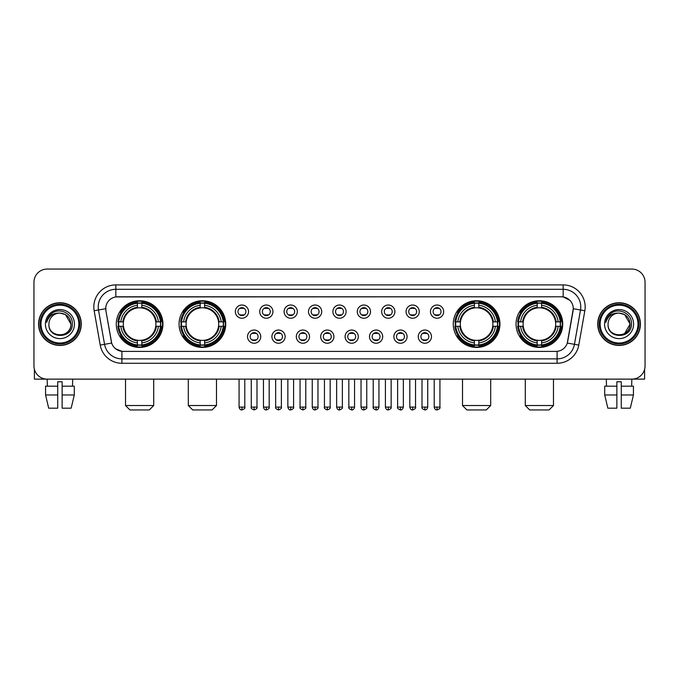 <?xml version="1.0" encoding="UTF-8"?>
<svg xmlns="http://www.w3.org/2000/svg" width="679" height="679" viewBox="0 0 679 679"><rect width="100%" height="100%" fill="white"/><g stroke="black" fill="none" stroke-linecap="round" stroke-linejoin="round"><path stroke-width="1.02" d="M179.061 324.087A23.332 23.332 0 0 0 202.401 347.427A23.332 23.332 0 0 0 225.734 324.087A23.332 23.332 0 0 0 202.401 300.755A23.332 23.332 0 0 0 179.061 324.087M453.266 324.087A23.332 23.332 0 0 0 476.599 347.427A23.332 23.332 0 0 0 499.939 324.087A23.332 23.332 0 0 0 476.599 300.755A23.332 23.332 0 0 0 453.266 324.087M516.048 324.087A23.332 23.332 0 0 0 539.381 347.427A23.332 23.332 0 0 0 562.721 324.087A23.332 23.332 0 0 0 539.381 300.755A23.332 23.332 0 0 0 516.048 324.087M116.279 324.087A23.332 23.332 0 0 0 139.619 347.427A23.332 23.332 0 0 0 162.952 324.087A23.332 23.332 0 0 0 139.619 300.755A23.332 23.332 0 0 0 116.279 324.087M260.736 336.64A6.603 6.603 0 0 1 254.133 343.243A6.603 6.603 0 0 1 247.529 336.64A6.603 6.603 0 0 1 254.133 330.036A6.603 6.603 0 0 1 260.736 336.64M250.169 336.64A3.964 3.964 0 0 0 254.133 340.603A3.964 3.964 0 0 0 258.096 336.64A3.964 3.964 0 0 0 254.133 332.676A3.964 3.964 0 0 0 250.169 336.64M285.129 336.64A6.603 6.603 0 0 1 278.526 343.243A6.603 6.603 0 0 1 271.914 336.64A6.603 6.603 0 0 1 278.526 330.036A6.603 6.603 0 0 1 285.129 336.64M274.562 336.64A3.964 3.964 0 0 0 278.526 340.603A3.964 3.964 0 0 0 282.481 336.64A3.964 3.964 0 0 0 278.526 332.676A3.964 3.964 0 0 0 274.562 336.64M309.514 336.64A6.603 6.603 0 0 1 302.91 343.243A6.603 6.603 0 0 1 296.307 336.64A6.603 6.603 0 0 1 302.91 330.036A6.603 6.603 0 0 1 309.514 336.64M298.947 336.64A3.964 3.964 0 0 0 302.91 340.603A3.964 3.964 0 0 0 306.874 336.64A3.964 3.964 0 0 0 302.91 332.676A3.964 3.964 0 0 0 298.947 336.64M333.907 336.64A6.603 6.603 0 0 1 327.303 343.243A6.603 6.603 0 0 1 320.7 336.64A6.603 6.603 0 0 1 327.303 330.036A6.603 6.603 0 0 1 333.907 336.64M323.34 336.64A3.964 3.964 0 0 0 327.303 340.603A3.964 3.964 0 0 0 331.267 336.64A3.964 3.964 0 0 0 327.303 332.676A3.964 3.964 0 0 0 323.34 336.64M358.3 336.64A6.603 6.603 0 0 1 351.697 343.243A6.603 6.603 0 0 1 345.093 336.64A6.603 6.603 0 0 1 351.697 330.036A6.603 6.603 0 0 1 358.3 336.64M347.733 336.64A3.964 3.964 0 0 0 351.697 340.603A3.964 3.964 0 0 0 355.66 336.64A3.964 3.964 0 0 0 351.697 332.676A3.964 3.964 0 0 0 347.733 336.64M382.693 336.64A6.603 6.603 0 0 1 376.09 343.243A6.603 6.603 0 0 1 369.486 336.64A6.603 6.603 0 0 1 376.09 330.036A6.603 6.603 0 0 1 382.693 336.64M372.126 336.64A3.964 3.964 0 0 0 376.09 340.603A3.964 3.964 0 0 0 380.053 336.64A3.964 3.964 0 0 0 376.09 332.676A3.964 3.964 0 0 0 372.126 336.64M407.086 336.64A6.603 6.603 0 0 1 400.474 343.243A6.603 6.603 0 0 1 393.871 336.64A6.603 6.603 0 0 1 400.474 330.036A6.603 6.603 0 0 1 407.086 336.64M396.519 336.64A3.964 3.964 0 0 0 400.474 340.603A3.964 3.964 0 0 0 404.438 336.64A3.964 3.964 0 0 0 400.474 332.676A3.964 3.964 0 0 0 396.519 336.64M431.471 336.64A6.603 6.603 0 0 1 424.867 343.243A6.603 6.603 0 0 1 418.264 336.64A6.603 6.603 0 0 1 424.867 330.036A6.603 6.603 0 0 1 431.471 336.64M420.904 336.64A3.964 3.964 0 0 0 424.867 340.603A3.964 3.964 0 0 0 428.831 336.64A3.964 3.964 0 0 0 424.867 332.676A3.964 3.964 0 0 0 420.904 336.64M248.539 311.627A6.603 6.603 0 0 1 241.936 318.239A6.603 6.603 0 0 1 235.333 311.627A6.603 6.603 0 0 1 241.936 305.024A6.603 6.603 0 0 1 248.539 311.627M237.973 311.627A3.964 3.964 0 0 0 241.936 315.591A3.964 3.964 0 0 0 245.9 311.627A3.964 3.964 0 0 0 241.936 307.672A3.964 3.964 0 0 0 237.973 311.627M272.933 311.627A6.603 6.603 0 0 1 266.329 318.239A6.603 6.603 0 0 1 259.726 311.627A6.603 6.603 0 0 1 266.329 305.024A6.603 6.603 0 0 1 272.933 311.627M262.366 311.627A3.964 3.964 0 0 0 266.329 315.591A3.964 3.964 0 0 0 270.293 311.627A3.964 3.964 0 0 0 266.329 307.672A3.964 3.964 0 0 0 262.366 311.627M297.326 311.627A6.603 6.603 0 0 1 290.714 318.239A6.603 6.603 0 0 1 284.111 311.627A6.603 6.603 0 0 1 290.714 305.024A6.603 6.603 0 0 1 297.326 311.627M286.759 311.627A3.964 3.964 0 0 0 290.714 315.591A3.964 3.964 0 0 0 294.678 311.627A3.964 3.964 0 0 0 290.714 307.672A3.964 3.964 0 0 0 286.759 311.627M321.71 311.627A6.603 6.603 0 0 1 315.107 318.239A6.603 6.603 0 0 1 308.504 311.627A6.603 6.603 0 0 1 315.107 305.024A6.603 6.603 0 0 1 321.71 311.627M311.143 311.627A3.964 3.964 0 0 0 315.107 315.591A3.964 3.964 0 0 0 319.071 311.627A3.964 3.964 0 0 0 315.107 307.672A3.964 3.964 0 0 0 311.143 311.627M346.103 311.627A6.603 6.603 0 0 1 339.5 318.239A6.603 6.603 0 0 1 332.897 311.627A6.603 6.603 0 0 1 339.5 305.024A6.603 6.603 0 0 1 346.103 311.627M335.536 311.627A3.964 3.964 0 0 0 339.5 315.591A3.964 3.964 0 0 0 343.464 311.627A3.964 3.964 0 0 0 339.5 307.672A3.964 3.964 0 0 0 335.536 311.627M370.496 311.627A6.603 6.603 0 0 1 363.893 318.239A6.603 6.603 0 0 1 357.29 311.627A6.603 6.603 0 0 1 363.893 305.024A6.603 6.603 0 0 1 370.496 311.627M359.929 311.627A3.964 3.964 0 0 0 363.893 315.591A3.964 3.964 0 0 0 367.857 311.627A3.964 3.964 0 0 0 363.893 307.672A3.964 3.964 0 0 0 359.929 311.627M394.889 311.627A6.603 6.603 0 0 1 388.286 318.239A6.603 6.603 0 0 1 381.674 311.627A6.603 6.603 0 0 1 388.286 305.024A6.603 6.603 0 0 1 394.889 311.627M384.322 311.627A3.964 3.964 0 0 0 388.286 315.591A3.964 3.964 0 0 0 392.241 311.627A3.964 3.964 0 0 0 388.286 307.672A3.964 3.964 0 0 0 384.322 311.627M419.274 311.627A6.603 6.603 0 0 1 412.671 318.239A6.603 6.603 0 0 1 406.067 311.627A6.603 6.603 0 0 1 412.671 305.024A6.603 6.603 0 0 1 419.274 311.627M408.707 311.627A3.964 3.964 0 0 0 412.671 315.591A3.964 3.964 0 0 0 416.634 311.627A3.964 3.964 0 0 0 412.671 307.672A3.964 3.964 0 0 0 408.707 311.627M443.667 311.627A6.603 6.603 0 0 1 437.064 318.239A6.603 6.603 0 0 1 430.461 311.627A6.603 6.603 0 0 1 437.064 305.024A6.603 6.603 0 0 1 443.667 311.627M433.1 311.627A3.964 3.964 0 0 0 437.064 315.591A3.964 3.964 0 0 0 441.027 311.627A3.964 3.964 0 0 0 437.064 307.672A3.964 3.964 0 0 0 433.1 311.627M100.22 345.085L94.16 310.744A22.017 22.017 0 0 1 115.837 284.908L563.163 284.908A22.017 22.017 0 0 1 584.84 310.744L578.78 345.085A22.017 22.017 0 0 1 557.103 363.273L121.897 363.273A22.017 22.017 0 0 1 100.22 345.085L104.549 344.321L98.497 309.98A17.612 17.612 0 0 1 115.837 289.305L563.163 289.305A17.612 17.612 0 0 1 580.503 309.98L574.451 344.321A17.612 17.612 0 0 1 557.103 358.868L121.897 358.868A17.612 17.612 0 0 1 104.549 344.321L111.695 343.056L105.899 310.744A11.891 11.891 0 0 1 117.603 296.791L561.397 296.791A11.891 11.891 0 0 1 573.101 310.744L567.669 341.562A11.891 11.891 0 0 1 555.965 351.391L123.035 351.391A11.891 11.891 0 0 1 111.331 341.562L105.899 310.744L105.848 306.916M118.375 326.293A21.355 21.355 0 0 1 118.375 321.888M518.145 326.293A21.355 21.355 0 0 1 518.145 321.888M455.363 326.293A21.355 21.355 0 0 1 455.363 321.888M181.157 326.293A21.355 21.355 0 0 1 181.157 321.888M38.576 324.087A21.355 21.355 0 0 0 59.93 345.441A21.355 21.355 0 0 0 81.276 324.087A21.355 21.355 0 0 0 59.93 302.741A21.355 21.355 0 0 0 38.576 324.087M597.724 324.087A21.355 21.355 0 0 0 619.07 345.441A21.355 21.355 0 0 0 640.424 324.087A21.355 21.355 0 0 0 619.07 302.741A21.355 21.355 0 0 0 597.724 324.087M115.837 284.908L115.837 296.927L561.397 296.791L563.163 296.927L569.8 300.271M555.965 351.391L123.035 351.391M121.897 363.273L121.897 351.332L115.549 348.734M584.84 310.744L573.288 308.707L567.304 343.056L578.78 345.085M645.05 282.26A13.207 13.207 0 0 0 631.843 269.054L47.157 269.054A13.207 13.207 0 0 0 33.95 282.26L33.95 365.913A13.207 13.207 0 0 0 47.157 379.128L631.843 379.128A13.207 13.207 0 0 0 645.05 365.913L645.05 282.26L645.05 365.913M33.95 282.26L33.95 365.913M631.843 269.054L47.157 269.054M47.352 386.173L47.157 379.128L631.843 379.128L631.648 386.173M34.391 369.3L34.391 379.128L85.461 379.128M45.561 386.173L45.561 394.974L48.693 408.181L45.561 394.974L45.561 386.173L57.723 386.173L57.723 381.768L62.129 381.768L62.129 386.173L74.291 386.173L74.291 394.974L71.159 408.181L74.291 394.974L62.129 394.974L62.129 386.173L62.129 408.181L71.159 408.181M72.695 379.128L72.5 386.173M57.723 386.173L57.723 408.181L48.693 408.181M45.561 394.974L57.723 394.974M78.857 324.087A18.936 18.936 0 0 0 59.93 305.16A18.936 18.936 0 0 0 40.995 324.087A18.936 18.936 0 0 0 59.93 343.022A18.936 18.936 0 0 0 78.857 324.087M79.74 324.087A19.81 19.81 0 0 0 59.93 304.277A19.81 19.81 0 0 0 40.112 324.087A19.81 19.81 0 0 0 59.93 343.905A19.81 19.81 0 0 0 79.74 324.087M81.056 324.087A21.134 21.134 0 0 0 59.93 302.961A21.134 21.134 0 0 0 38.796 324.087A21.134 21.134 0 0 0 59.93 345.221A21.134 21.134 0 0 0 81.056 324.087M70.93 324.087C70.276 317.407 66.61 313.732 59.93 313.087L65.43 314.555L70.93 324.087L65.43 314.555L59.93 313.087L65.43 314.555L70.93 324.087L65.43 314.555L59.93 313.087L65.43 314.555L70.93 324.087C71.609 338.286 48.243 338.286 48.922 324.087C47.937 339.364 72.84 339.025 72.322 324.087C73.137 313.605 59.404 306.942 51.485 313.698C48.727 316.007 47.106 318.935 46.63 322.491C48.71 315.93 53.14 312.798 59.93 313.087L65.43 314.555L70.93 324.087C71.609 338.286 48.243 338.286 48.922 324.087C48.243 338.286 71.609 338.286 70.93 324.087C71.609 338.286 48.243 338.286 48.922 324.087C48.243 338.286 71.609 338.286 70.93 324.087C71.609 338.286 48.243 338.286 48.922 324.087C48.243 338.286 71.609 338.286 70.93 324.087C71.609 338.286 48.243 338.286 48.922 324.087C48.243 338.286 71.609 338.286 70.93 324.087C71.609 338.286 48.243 338.286 48.922 324.087C48.243 338.286 71.609 338.286 70.93 324.087C71.609 338.286 48.243 338.286 48.922 324.087C48.243 338.286 71.609 338.286 70.93 324.087C71.609 338.286 48.243 338.286 48.922 324.087A11.008 11.008 0 0 1 59.93 313.087L65.43 314.555L70.93 324.087C71.371 332.634 60.389 338.312 53.683 333.16M45.4 324.087A14.531 14.531 0 0 0 59.93 338.617A14.531 14.531 0 0 0 74.452 324.087A14.531 14.531 0 0 0 59.93 309.565A14.531 14.531 0 0 0 45.4 324.087M51.485 313.698L48.234 317.56M48.039 317.933L48.328 317.399L48.039 317.933M149.304 409.946L129.927 409.946L125.53 405.541L153.709 405.541L149.304 409.946M141.818 344.932L141.818 345.815A21.838 21.838 0 0 0 161.339 326.293L160.456 326.293A20.956 20.956 0 0 1 141.818 344.932L141.818 342.895A18.936 18.936 0 0 0 158.419 326.293L155.754 326.293A16.288 16.288 0 0 0 141.818 307.952L141.818 303.25A20.956 20.956 0 0 1 160.456 321.888L161.339 321.888A21.838 21.838 0 0 0 141.818 302.367L141.818 303.25M118.774 326.293L117.891 326.293A21.838 21.838 0 0 0 137.413 345.815L137.413 344.932A20.956 20.956 0 0 1 118.774 326.293L120.811 326.293A18.936 18.936 0 0 0 137.413 342.895L137.413 340.23A16.288 16.288 0 0 0 155.754 326.293L156.408 326.293A16.933 16.933 0 0 1 141.818 340.883L141.818 342.895M137.413 303.25L137.413 302.367A21.838 21.838 0 0 0 117.891 321.888L118.774 321.888A20.956 20.956 0 0 1 137.413 303.25L137.413 305.287A18.936 18.936 0 0 0 120.811 321.888L123.476 321.888A16.288 16.288 0 0 0 137.413 340.23L137.413 340.883A16.933 16.933 0 0 1 122.823 326.293L120.811 326.293M118.817 326.293A20.913 20.913 0 0 1 118.817 321.888M141.818 303.292A20.913 20.913 0 0 0 137.413 303.292M160.414 321.888A20.913 20.913 0 0 1 160.414 326.293M160.456 321.888L158.419 321.888A18.936 18.936 0 0 0 141.818 305.287M158.419 326.293L160.456 326.293M137.413 342.895L137.413 344.932M155.754 321.888L158.419 321.888M141.818 340.255L141.818 340.883M137.413 340.23A16.288 16.288 0 0 1 123.476 326.293L122.823 326.293M141.818 344.89A20.913 20.913 0 0 1 137.413 344.89M120.811 321.888L118.774 321.888M137.413 307.918L137.413 305.287M141.818 307.952A16.288 16.288 0 0 0 123.476 321.888L122.823 321.888A16.933 16.933 0 0 1 137.413 307.298M141.818 307.927L141.818 307.298A16.933 16.933 0 0 1 156.408 321.888M121.295 312.204L120.047 312.204A22.891 22.891 0 0 1 162.51 324.087A22.891 22.891 0 0 1 120.047 335.978L121.295 335.978M212.086 409.946L192.709 409.946L188.312 405.541L216.491 405.541L212.086 409.946M204.6 344.932L204.6 345.815A21.838 21.838 0 0 0 224.121 326.293L223.238 326.293A20.956 20.956 0 0 1 204.6 344.932L204.6 342.895A18.936 18.936 0 0 0 221.201 326.293L218.536 326.293A16.288 16.288 0 0 0 204.6 307.952L204.6 303.25A20.956 20.956 0 0 1 223.238 321.888L224.121 321.888A21.838 21.838 0 0 0 204.6 302.367L204.6 303.25M181.556 326.293L180.673 326.293A21.838 21.838 0 0 0 200.195 345.815L200.195 344.932A20.956 20.956 0 0 1 181.556 326.293L183.593 326.293A18.936 18.936 0 0 0 200.195 342.895L200.195 340.23A16.288 16.288 0 0 0 218.536 326.293L219.19 326.293A16.933 16.933 0 0 1 204.6 340.883L204.6 342.895M200.195 303.25L200.195 302.367A21.838 21.838 0 0 0 180.673 321.888L181.556 321.888A20.956 20.956 0 0 1 200.195 303.25L200.195 305.287A18.936 18.936 0 0 0 183.593 321.888L186.258 321.888A16.288 16.288 0 0 0 200.195 340.23L200.195 340.883A16.933 16.933 0 0 1 185.605 326.293L183.593 326.293M181.599 326.293A20.913 20.913 0 0 1 181.599 321.888M204.6 303.292A20.913 20.913 0 0 0 200.195 303.292M223.196 321.888A20.913 20.913 0 0 1 223.196 326.293M223.238 321.888L221.201 321.888A18.936 18.936 0 0 0 204.6 305.287M221.201 326.293L223.238 326.293M200.195 342.895L200.195 344.932M218.536 321.888L221.201 321.888M204.6 340.255L204.6 340.883M200.195 340.23A16.288 16.288 0 0 1 186.258 326.293L185.605 326.293M204.6 344.89A20.913 20.913 0 0 1 200.195 344.89M183.593 321.888L181.556 321.888M200.195 307.918L200.195 305.287M204.6 307.952A16.288 16.288 0 0 0 186.258 321.888L185.605 321.888A16.933 16.933 0 0 1 200.195 307.298M204.6 307.927L204.6 307.298A16.933 16.933 0 0 1 219.19 321.888M184.077 312.204L182.829 312.204A22.891 22.891 0 0 1 225.292 324.087A22.891 22.891 0 0 1 182.829 335.978L184.077 335.978M486.291 409.946L466.914 409.946L462.509 405.541L490.688 405.541L486.291 409.946M478.805 344.932L478.805 345.815A21.838 21.838 0 0 0 498.327 326.293L497.444 326.293A20.956 20.956 0 0 1 478.805 344.932L478.805 342.895A18.936 18.936 0 0 0 495.407 326.293L492.742 326.293A16.288 16.288 0 0 0 478.805 307.952L478.805 303.25A20.956 20.956 0 0 1 497.444 321.888L498.327 321.888A21.838 21.838 0 0 0 478.805 302.367L478.805 303.25M455.762 326.293L454.879 326.293A21.838 21.838 0 0 0 474.4 345.815L474.4 344.932A20.956 20.956 0 0 1 455.762 326.293L457.799 326.293A18.936 18.936 0 0 0 474.4 342.895L474.4 340.23A16.288 16.288 0 0 0 492.742 326.293L493.395 326.293A16.933 16.933 0 0 1 478.805 340.883L478.805 342.895M474.4 303.25L474.4 302.367A21.838 21.838 0 0 0 454.879 321.888L455.762 321.888A20.956 20.956 0 0 1 474.4 303.25L474.4 305.287A18.936 18.936 0 0 0 457.799 321.888L460.464 321.888A16.288 16.288 0 0 0 474.4 340.23L474.4 340.883A16.933 16.933 0 0 1 459.81 326.293L457.799 326.293M455.804 326.293A20.913 20.913 0 0 1 455.804 321.888M478.805 303.292A20.913 20.913 0 0 0 474.4 303.292M497.401 321.888A20.913 20.913 0 0 1 497.401 326.293M497.444 321.888L495.407 321.888A18.936 18.936 0 0 0 478.805 305.287M495.407 326.293L497.444 326.293M474.4 342.895L474.4 344.932M492.742 321.888L495.407 321.888M478.805 340.255L478.805 340.883M474.4 340.23A16.288 16.288 0 0 1 460.464 326.293L459.81 326.293M478.805 344.89A20.913 20.913 0 0 1 474.4 344.89M457.799 321.888L455.762 321.888M474.4 307.918L474.4 305.287M478.805 307.952A16.288 16.288 0 0 0 460.464 321.888L459.81 321.888A16.933 16.933 0 0 1 474.4 307.298M478.805 307.927L478.805 307.298A16.933 16.933 0 0 1 493.395 321.888M458.283 312.204L457.035 312.204A22.891 22.891 0 0 1 499.498 324.087A22.891 22.891 0 0 1 457.035 335.978L458.283 335.978M549.073 409.946L529.696 409.946L525.291 405.541L553.47 405.541L549.073 409.946M541.587 344.932L541.587 345.815A21.838 21.838 0 0 0 561.109 326.293L560.226 326.293A20.956 20.956 0 0 1 541.587 344.932L541.587 342.895A18.936 18.936 0 0 0 558.189 326.293L555.524 326.293A16.288 16.288 0 0 0 541.587 307.952L541.587 303.25A20.956 20.956 0 0 1 560.226 321.888L561.109 321.888A21.838 21.838 0 0 0 541.587 302.367L541.587 303.25M518.544 326.293L517.661 326.293A21.838 21.838 0 0 0 537.182 345.815L537.182 344.932A20.956 20.956 0 0 1 518.544 326.293L520.581 326.293A18.936 18.936 0 0 0 537.182 342.895L537.182 340.23A16.288 16.288 0 0 0 555.524 326.293L556.177 326.293A16.933 16.933 0 0 1 541.587 340.883L541.587 342.895M537.182 303.25L537.182 302.367A21.838 21.838 0 0 0 517.661 321.888L518.544 321.888A20.956 20.956 0 0 1 537.182 303.25L537.182 305.287A18.936 18.936 0 0 0 520.581 321.888L523.246 321.888A16.288 16.288 0 0 0 537.182 340.23L537.182 340.883A16.933 16.933 0 0 1 522.592 326.293L520.581 326.293M518.586 326.293A20.913 20.913 0 0 1 518.586 321.888M541.587 303.292A20.913 20.913 0 0 0 537.182 303.292M560.183 321.888A20.913 20.913 0 0 1 560.183 326.293M560.226 321.888L558.189 321.888A18.936 18.936 0 0 0 541.587 305.287M558.189 326.293L560.226 326.293M537.182 342.895L537.182 344.932M555.524 321.888L558.189 321.888M541.587 340.255L541.587 340.883M537.182 340.23A16.288 16.288 0 0 1 523.246 326.293L522.592 326.293M541.587 344.89A20.913 20.913 0 0 1 537.182 344.89M520.581 321.888L518.544 321.888M537.182 307.918L537.182 305.287M541.587 307.952A16.288 16.288 0 0 0 523.246 321.888L522.592 321.888A16.933 16.933 0 0 1 537.182 307.298M541.587 307.927L541.587 307.298A16.933 16.933 0 0 1 556.177 321.888M521.065 312.204L519.817 312.204A22.891 22.891 0 0 1 562.28 324.087A22.891 22.891 0 0 1 519.817 335.978L521.065 335.978M240.612 315.37L240.612 314.742A3.378 3.378 0 0 0 243.26 314.742L243.26 315.37M243.26 307.893L243.26 308.521A3.378 3.378 0 0 0 240.612 308.521L240.612 307.893M265.005 315.37L265.005 314.742A3.378 3.378 0 0 0 267.645 314.742L267.645 315.37M267.645 307.893L267.645 308.521A3.378 3.378 0 0 0 265.005 308.521L265.005 307.893M289.398 315.37L289.398 314.742A3.378 3.378 0 0 0 292.038 314.742L292.038 315.37M292.038 307.893L292.038 308.521A3.378 3.378 0 0 0 289.398 308.521L289.398 307.893M313.791 315.37L313.791 314.742A3.378 3.378 0 0 0 316.431 314.742L316.431 315.37M316.431 307.893L316.431 308.521A3.378 3.378 0 0 0 313.791 308.521L313.791 307.893M338.176 315.37L338.176 314.742A3.378 3.378 0 0 0 340.824 314.742L340.824 315.37M340.824 307.893L340.824 308.521A3.378 3.378 0 0 0 338.176 308.521L338.176 307.893M362.569 315.37L362.569 314.742A3.378 3.378 0 0 0 365.209 314.742L365.209 315.37M365.209 307.893L365.209 308.521A3.378 3.378 0 0 0 362.569 308.521L362.569 307.893M386.962 315.37L386.962 314.742A3.378 3.378 0 0 0 389.602 314.742L389.602 315.37M389.602 307.893L389.602 308.521A3.378 3.378 0 0 0 386.962 308.521L386.962 307.893M411.355 315.37L411.355 314.742A3.378 3.378 0 0 0 413.995 314.742L413.995 315.37M413.995 307.893L413.995 308.521A3.378 3.378 0 0 0 411.355 308.521L411.355 307.893M435.74 315.37L435.74 314.742A3.378 3.378 0 0 0 438.388 314.742L438.388 315.37M438.388 307.893L438.388 308.521A3.378 3.378 0 0 0 435.74 308.521L435.74 307.893M252.809 340.374L252.809 339.746A3.378 3.378 0 0 0 255.448 339.746L255.448 340.374M255.448 332.905L255.448 333.533A3.378 3.378 0 0 0 252.809 333.533L252.809 332.905M277.202 340.374L277.202 339.746A3.378 3.378 0 0 0 279.841 339.746L279.841 340.374M279.841 332.905L279.841 333.533A3.378 3.378 0 0 0 277.202 333.533L277.202 332.905M301.595 340.374L301.595 339.746A3.378 3.378 0 0 0 304.234 339.746L304.234 340.374M304.234 332.905L304.234 333.533A3.378 3.378 0 0 0 301.595 333.533L301.595 332.905M325.979 340.374L325.979 339.746A3.378 3.378 0 0 0 328.628 339.746L328.628 340.374M328.628 332.905L328.628 333.533A3.378 3.378 0 0 0 325.979 333.533L325.979 332.905M350.372 340.374L350.372 339.746A3.378 3.378 0 0 0 353.021 339.746L353.021 340.374M353.021 332.905L353.021 333.533A3.378 3.378 0 0 0 350.372 333.533L350.372 332.905M374.766 340.374L374.766 339.746A3.378 3.378 0 0 0 377.405 339.746L377.405 340.374M377.405 332.905L377.405 333.533A3.378 3.378 0 0 0 374.766 333.533L374.766 332.905M399.159 340.374L399.159 339.746A3.378 3.378 0 0 0 401.798 339.746L401.798 340.374M401.798 332.905L401.798 333.533A3.378 3.378 0 0 0 399.159 333.533L399.159 332.905M423.552 340.374L423.552 339.746A3.378 3.378 0 0 0 426.191 339.746L426.191 340.374M426.191 332.905L426.191 333.533A3.378 3.378 0 0 0 423.552 333.533L423.552 332.905M644.609 369.3L644.609 379.128L593.539 379.128M616.871 386.173L616.871 394.974L604.709 394.974L607.841 408.181L604.709 394.974L604.709 386.173L616.871 386.173L616.871 381.768L621.277 381.768L621.277 386.173L633.439 386.173L633.439 394.974L630.307 408.181L633.439 394.974L621.277 394.974L621.277 386.173M616.871 394.974L616.871 408.181L607.841 408.181M630.307 408.181L621.277 408.181L621.277 394.974M606.305 379.128L606.5 386.173M638.005 324.087A18.936 18.936 0 0 0 619.07 305.16A18.936 18.936 0 0 0 600.143 324.087A18.936 18.936 0 0 0 619.07 343.022A18.936 18.936 0 0 0 638.005 324.087M638.888 324.087A19.81 19.81 0 0 0 619.07 304.277A19.81 19.81 0 0 0 599.26 324.087A19.81 19.81 0 0 0 619.07 343.905A19.81 19.81 0 0 0 638.888 324.087M640.204 324.087A21.134 21.134 0 0 0 619.07 302.961A21.134 21.134 0 0 0 597.944 324.087A21.134 21.134 0 0 0 619.07 345.221A21.134 21.134 0 0 0 640.204 324.087M629.433 320.361L630.078 324.087L624.578 314.555L619.07 313.087L624.578 314.555L630.078 324.087L624.578 314.555L619.07 313.087L624.578 314.555L630.078 324.087L624.578 314.555L619.07 313.087L624.578 314.555L630.078 324.087C630.757 338.286 607.391 338.286 608.07 324.087C607.085 339.364 631.988 339.025 631.47 324.087C632.285 313.605 618.552 306.942 610.633 313.698C607.875 316.007 606.254 318.935 605.778 322.491C607.858 315.93 612.288 312.798 619.07 313.087L624.578 314.555L630.078 324.087C630.757 338.286 607.391 338.286 608.07 324.087C607.391 338.286 630.757 338.286 630.078 324.087L624.578 333.627L630.078 324.087C630.757 338.286 607.391 338.286 608.07 324.087C607.391 338.286 630.757 338.286 630.078 324.087C630.757 338.286 607.391 338.286 608.07 324.087C607.391 338.286 630.757 338.286 630.078 324.087C630.757 338.286 607.391 338.286 608.07 324.087C607.391 338.286 630.757 338.286 630.078 324.087C630.757 338.286 607.391 338.286 608.07 324.087C607.391 338.286 630.757 338.286 630.078 324.087C630.757 338.286 607.391 338.286 608.07 324.087A11.008 11.008 0 0 1 619.07 313.087L624.578 314.555L630.078 324.087C630.519 332.634 619.537 338.312 612.831 333.16M619.07 313.087C625.758 313.732 629.425 317.407 630.078 324.087M604.548 324.087A14.531 14.531 0 0 0 619.07 338.617A14.531 14.531 0 0 0 633.6 324.087A14.531 14.531 0 0 0 619.07 309.565A14.531 14.531 0 0 0 604.548 324.087M610.633 313.698L607.382 317.56M607.187 317.933L607.476 317.399M563.163 284.908L563.163 296.927M94.16 310.744L98.497 309.98A17.612 17.612 0 0 1 98.226 306.916M98.497 309.98L105.712 308.707M557.103 351.332L557.103 363.273M141.818 340.23A16.288 16.288 0 0 0 155.754 326.293M137.413 345.085A21.108 21.108 0 0 0 141.818 345.085M160.609 326.293A21.108 21.108 0 0 0 160.609 321.888M141.818 303.097A21.108 21.108 0 0 0 137.413 303.097M204.6 340.23A16.288 16.288 0 0 0 218.536 326.293M200.195 345.085A21.108 21.108 0 0 0 204.6 345.085M223.391 326.293A21.108 21.108 0 0 0 223.391 321.888M204.6 303.097A21.108 21.108 0 0 0 200.195 303.097M478.805 340.23A16.288 16.288 0 0 0 492.742 326.293M474.4 345.085A21.108 21.108 0 0 0 478.805 345.085M497.597 326.293A21.108 21.108 0 0 0 497.597 321.888M478.805 303.097A21.108 21.108 0 0 0 474.4 303.097M541.587 340.23A16.288 16.288 0 0 0 555.524 326.293M537.182 345.085A21.108 21.108 0 0 0 541.587 345.085M560.379 326.293A21.108 21.108 0 0 0 560.379 321.888M541.587 303.097A21.108 21.108 0 0 0 537.182 303.097M241.936 407.086L239.076 407.086C239.577 409.123 240.527 410.074 241.936 409.946L241.936 407.086L244.796 407.086L244.796 379.128M266.329 407.086L263.46 407.086C263.961 409.123 264.92 410.074 266.329 409.946L266.329 407.086L269.19 407.086L269.19 379.128M290.714 407.086L287.854 407.086C288.354 409.123 289.313 410.074 290.714 409.946L290.714 407.086L293.583 407.086L293.583 379.128M315.107 407.086L312.247 407.086C312.747 409.123 313.698 410.074 315.107 409.946L315.107 407.086L317.967 407.086L317.967 379.128M339.5 407.086L336.64 407.086C337.14 409.123 338.091 410.074 339.5 409.946L339.5 407.086L342.36 407.086L342.36 379.128M363.893 407.086L361.033 407.086C361.525 409.123 362.484 410.074 363.893 409.946L363.893 407.086L366.753 407.086L366.753 379.128M388.286 407.086L385.417 407.086C385.918 409.123 386.877 410.074 388.286 409.946L388.286 407.086L391.146 407.086L391.146 379.128M412.671 407.086L409.81 407.086C410.311 409.123 411.262 410.074 412.671 409.946L412.671 407.086L415.54 407.086L415.54 379.128M437.064 407.086L434.204 407.086C434.704 409.123 435.655 410.074 437.064 409.946L437.064 407.086L439.924 407.086L439.924 379.128M254.133 407.086L251.272 407.086C250.687 407.994 251.646 408.953 254.133 409.946L254.133 407.086L256.993 407.086L256.993 379.128M278.526 407.086L275.657 407.086C275.08 407.994 276.03 408.953 278.526 409.946L278.526 407.086L281.386 407.086L281.386 379.128M302.91 407.086L300.05 407.086C299.473 407.994 300.424 408.953 302.91 409.946L302.91 407.086L305.779 407.086L305.779 379.128M327.303 407.086L324.443 407.086C323.866 407.994 324.817 408.953 327.303 409.946L327.303 407.086L330.164 407.086L330.164 379.128M351.697 407.086L348.836 407.086C348.251 407.994 349.21 408.953 351.697 409.946L351.697 407.086L354.557 407.086L354.557 379.128M376.09 407.086L373.221 407.086C372.644 407.994 373.594 408.953 376.09 409.946L376.09 407.086L378.95 407.086L378.95 379.128M400.474 407.086L397.614 407.086C397.037 407.994 397.987 408.953 400.474 409.946L400.474 407.086L403.343 407.086L403.343 379.128M424.867 407.086L422.007 407.086C421.43 407.994 422.38 408.953 424.867 409.946L424.867 407.086L427.728 407.086L427.728 379.128M153.709 379.128L153.709 405.541M125.53 379.128L125.53 405.541M216.491 379.128L216.491 405.541M188.312 379.128L188.312 405.541M490.688 379.128L490.688 405.541M462.509 379.128L462.509 405.541M553.47 379.128L553.47 405.541M525.291 379.128L525.291 405.541M239.076 407.086L239.076 379.128M244.796 407.086C245.374 407.994 244.423 408.953 241.936 409.946M263.46 407.086L263.46 379.128M269.19 407.086C269.767 407.994 268.816 408.953 266.329 409.946M287.854 407.086L287.854 379.128M293.583 407.086C294.16 407.994 293.209 408.953 290.714 409.946M312.247 407.086L312.247 379.128M317.967 407.086C318.553 407.994 317.594 408.953 315.107 409.946M336.64 407.086L336.64 379.128M342.36 407.086C342.946 407.994 341.987 408.953 339.5 409.946M361.033 407.086L361.033 379.128M366.753 407.086C367.331 407.994 366.38 408.953 363.893 409.946M385.417 407.086L385.417 379.128M391.146 407.086C391.724 407.994 390.773 408.953 388.286 409.946M409.81 407.086L409.81 379.128M415.54 407.086C416.117 407.994 415.166 408.953 412.671 409.946M434.204 407.086L434.204 379.128M439.924 407.086C440.51 407.994 439.551 408.953 437.064 409.946M251.272 407.086L251.272 379.128M256.993 407.086C257.57 407.994 256.62 408.953 254.133 409.946M275.657 407.086L275.657 379.128M281.386 407.086C281.963 407.994 281.013 408.953 278.526 409.946M300.05 407.086L300.05 379.128M305.779 407.086C306.356 407.994 305.406 408.953 302.91 409.946M324.443 407.086L324.443 379.128M330.164 407.086C330.749 407.994 329.79 408.953 327.303 409.946M348.836 407.086L348.836 379.128M354.557 407.086C354.056 409.123 353.105 410.074 351.697 409.946M373.221 407.086L373.221 379.128M378.95 407.086C378.449 409.123 377.499 410.074 376.09 409.946M397.614 407.086L397.614 379.128M403.343 407.086C402.842 409.123 401.883 410.074 400.474 409.946M422.007 407.086L422.007 379.128M427.728 407.086C427.235 409.123 426.276 410.074 424.867 409.946"/></g></svg>
